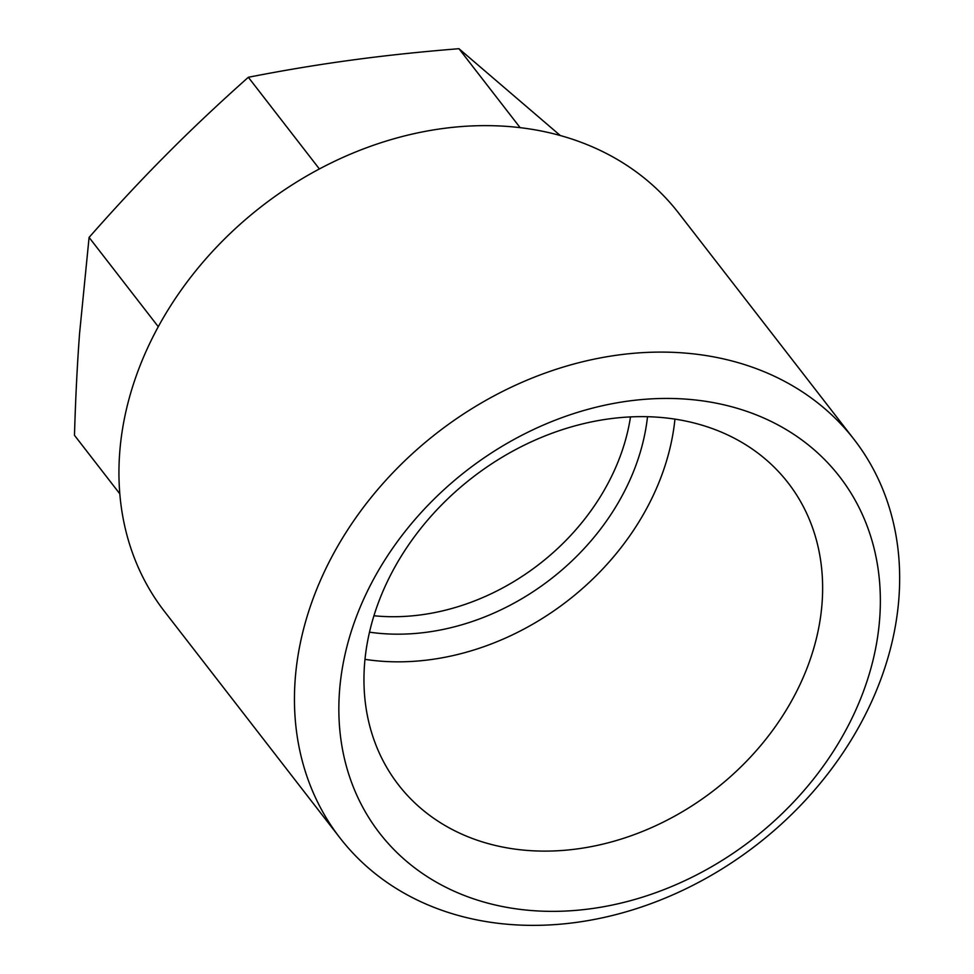 <?xml version="1.0" encoding="UTF-8"?>
<svg xmlns="http://www.w3.org/2000/svg" width="974" height="974" viewBox="0 0 974 974"><rect width="100%" height="100%" fill="white"/><g stroke="black" fill="none" stroke-linecap="round" stroke-linejoin="round"><path stroke-width="1.46" d="M695.521 423.361A246.483 197.588 -37.8 0 1 788.124 482.885A246.483 197.588 -37.8 0 1 714.332 790.048A246.483 197.588 -37.8 0 1 398.476 784.849A246.483 197.588 -37.8 0 1 387.981 580.273A246.483 197.588 -37.8 0 1 695.521 423.361M730.269 406.377A290.983 233.261 142.2 0 0 367.21 591.62A290.983 233.261 142.2 0 0 488.924 903.422A290.983 233.261 142.2 0 0 851.994 718.179A290.983 233.261 142.2 0 0 730.269 406.377M326.156 568A325.219 260.703 -37.8 0 1 582.854 361.707A325.219 260.703 -37.8 0 1 854.125 439.505A325.219 260.703 -37.8 0 1 756.761 844.787A325.219 260.703 -37.8 0 1 339.999 837.944A325.219 260.703 -37.8 0 1 326.156 568M674.945 419.124A246.483 197.588 -37.8 0 1 364.982 659.349M339.999 837.944L164.496 611.465A325.219 260.703 -37.8 0 1 150.641 341.533A325.219 260.703 -37.8 0 1 407.339 135.24A325.219 260.703 -37.8 0 1 678.61 213.038L854.125 439.505M560.293 135.532L458.949 48.7C420.232 51.817 384.389 55.628 351.419 60.132C318.413 64.576 284.043 70.286 248.333 77.275L319.387 168.952M520.14 127.667L458.949 48.7M119.79 493.794L74.474 435.305C75.558 398.415 77.25 364.471 79.564 333.51L89.084 237.412L158.275 326.704M248.333 77.275C218.7 103.634 191.415 129.372 166.493 154.489C141.522 179.545 115.711 207.182 89.084 237.412M647.515 416.714A222.522 178.376 -37.8 0 1 369.487 632.175M630.495 416.909A212.247 170.146 -37.8 0 1 373.931 615.751"/></g></svg>
